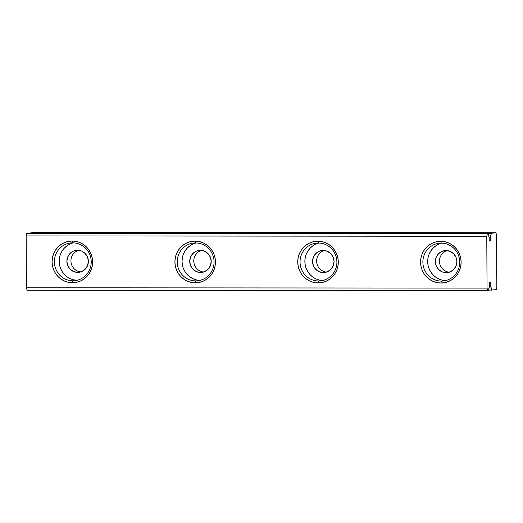<?xml version="1.0" encoding="UTF-8"?>
<svg xmlns="http://www.w3.org/2000/svg" width="523" height="523" viewBox="0 0 523 523"><rect width="100%" height="100%" fill="white"/><g stroke="black" fill="none" stroke-linecap="round" stroke-linejoin="round"><path stroke-width="0.78" d="M72.704 242.862A18.972 18.416 -96 0 0 54.379 261.814A18.972 18.416 -96 0 0 72.9 280.792L72.455 282.734A20.868 20.26 84 0 1 52.078 261.86A20.868 20.26 84 0 1 72.239 241.011L72.704 242.862A18.972 18.416 84 0 1 91.198 260.872A18.972 18.416 84 0 1 74.776 280.694A18.972 18.416 84 0 1 72.9 280.792A18.972 18.416 84 0 1 54.405 262.781A18.972 18.416 84 0 1 70.827 242.953A18.972 18.416 84 0 1 72.704 242.862L72.239 241.011L76.195 241.41L80.006 242.6L83.517 244.535L86.602 247.131L89.139 250.295L91.035 253.903L92.205 257.819L92.617 261.886L92.251 265.959L91.113 269.868L89.263 273.477L86.759 276.634L83.7 279.23L80.209 281.152L76.41 282.335L72.455 282.734L68.5 282.328L64.695 281.139L61.178 279.21L58.092 276.615L55.556 273.451L53.666 269.842L52.49 265.926L52.078 261.86L52.45 257.787L53.581 253.877L55.438 250.269L57.942 247.111L60.995 244.516L64.492 242.594L68.284 241.41L72.239 241.011A20.868 20.26 84 0 1 92.617 261.886A20.868 20.26 84 0 1 72.455 282.734L72.9 280.792L76.633 280.4L72.9 280.792A18.972 18.416 -96 0 0 91.224 261.84A18.972 18.416 -96 0 0 72.704 242.862M73.253 242.868A18.972 18.416 -96 0 0 59.308 263.239A18.972 18.416 -96 0 0 77.175 280.276M78.528 250.301A11.068 10.748 -96 0 0 80.79 271.914A11.068 10.748 84 0 1 78.528 250.301M77.685 272.385A11.068 10.748 84 0 1 66.892 261.873A11.068 10.748 84 0 1 77.567 250.256A11.068 10.748 84 0 1 88.354 260.761A11.068 10.748 84 0 1 77.685 272.385L81.791 271.542L85.269 269.149L87.576 265.56L88.374 261.33L87.531 257.094L85.184 253.505L81.686 251.099L77.567 250.256L73.462 251.092L69.984 253.492L67.676 257.081L66.879 261.31L67.715 265.547L70.069 269.136L73.566 271.535L77.685 272.385M195.537 242.953A18.972 18.416 -96 0 0 177.212 261.905A18.972 18.416 -96 0 0 195.733 280.884L195.295 282.832A20.868 20.26 84 0 1 174.917 261.951A20.868 20.26 84 0 1 195.072 241.103L195.537 242.953A18.972 18.416 84 0 1 214.031 260.964A18.972 18.416 84 0 1 197.609 280.786A18.972 18.416 84 0 1 195.733 280.884A18.972 18.416 84 0 1 177.238 262.873A18.972 18.416 84 0 1 193.66 243.051A18.972 18.416 84 0 1 195.537 242.953L195.072 241.103L199.028 241.508L202.839 242.698L206.35 244.627L209.435 247.222L211.972 250.386L213.868 253.995L215.038 257.911L215.45 261.984L215.084 266.05L213.946 269.966L212.096 273.568L209.592 276.732L206.533 279.321L203.042 281.25L199.243 282.433L195.295 282.832L191.333 282.427L187.528 281.237L184.011 279.302L180.932 276.706L178.389 273.542L176.499 269.933L175.323 266.024L174.917 261.951L175.283 257.878L176.414 253.969L178.271 250.36L180.775 247.202L183.835 244.614L187.326 242.685L191.124 241.502L195.072 241.103A20.868 20.26 84 0 1 215.45 261.984A20.868 20.26 84 0 1 195.295 282.832L195.733 280.884L199.466 280.491L195.733 280.884A18.972 18.416 -96 0 0 214.057 261.931A18.972 18.416 -96 0 0 195.537 242.953M196.086 242.96A18.972 18.416 -96 0 0 182.141 263.331A18.972 18.416 -96 0 0 200.008 280.374M201.362 250.393A11.068 10.748 -96 0 0 203.63 272.006A11.068 10.748 84 0 1 201.362 250.393M200.518 272.476A11.068 10.748 84 0 1 189.731 261.971A11.068 10.748 84 0 1 200.401 250.347A11.068 10.748 84 0 1 211.194 260.859A11.068 10.748 84 0 1 200.518 272.476L204.624 271.64L208.102 269.24L210.409 265.658L211.207 261.422L210.37 257.185L208.017 253.596L204.519 251.197L200.401 250.347L196.295 251.19L192.817 253.583L190.509 257.172L189.712 261.408L190.555 265.638L192.902 269.234L196.4 271.633L200.518 272.476M318.37 243.045A18.972 18.416 -96 0 0 300.045 261.997A18.972 18.416 -96 0 0 318.566 280.982L318.128 282.923A20.868 20.26 84 0 1 297.75 262.043A20.868 20.26 84 0 1 317.906 241.195L318.37 243.045A18.972 18.416 84 0 1 336.864 261.062A18.972 18.416 84 0 1 320.449 280.884A18.972 18.416 84 0 1 318.566 280.982A18.972 18.416 84 0 1 300.071 262.964A18.972 18.416 84 0 1 316.493 243.143A18.972 18.416 84 0 1 318.37 243.045L317.906 241.195L321.861 241.6L325.672 242.79L329.189 244.725L332.268 247.32L334.812 250.484L336.701 254.093L337.871 258.002L338.283 262.075L337.917 266.148L336.786 270.058L334.929 273.666L332.425 276.824L329.366 279.419L325.875 281.341L322.076 282.525L318.128 282.923L314.173 282.518L310.361 281.328L306.851 279.4L303.765 276.804L301.228 273.64L299.333 270.031L298.162 266.115L297.75 262.043L298.117 257.976L299.248 254.06L301.104 250.458L303.608 247.294L306.668 244.705L310.159 242.777L313.957 241.593L317.906 241.195A20.868 20.26 84 0 1 338.283 262.075A20.868 20.26 84 0 1 318.128 282.923L318.566 280.982L322.305 280.59L318.566 280.982A18.972 18.416 -96 0 0 336.897 262.03A18.972 18.416 -96 0 0 318.37 243.045M318.925 243.058A18.972 18.416 -96 0 0 304.974 263.429A18.972 18.416 -96 0 0 322.841 280.465M324.195 250.491A11.068 10.748 -96 0 0 326.463 272.097A11.068 10.748 84 0 1 324.195 250.491M323.351 272.575A11.068 10.748 84 0 1 312.564 262.062A11.068 10.748 84 0 1 323.234 250.445A11.068 10.748 84 0 1 334.027 260.951A11.068 10.748 84 0 1 323.351 272.575L327.463 271.731L330.935 269.338L333.249 265.749L334.04 261.513L333.203 257.283L330.85 253.688L327.352 251.288L323.234 250.445L319.128 251.282L315.65 253.681L313.342 257.264L312.545 261.5L313.388 265.736L315.735 269.325L319.233 271.725L323.351 272.575M441.203 243.143A18.972 18.416 -96 0 0 422.878 262.095A18.972 18.416 -96 0 0 441.405 281.073L440.961 283.015A20.868 20.26 84 0 1 420.584 262.141A20.868 20.26 84 0 1 440.745 241.293L441.203 243.143A18.972 18.416 84 0 1 459.697 261.154A18.972 18.416 84 0 1 443.282 280.975A18.972 18.416 84 0 1 441.405 281.073A18.972 18.416 84 0 1 422.904 263.062A18.972 18.416 84 0 1 439.327 243.241A18.972 18.416 84 0 1 441.203 243.143L440.745 241.293L444.7 241.698L448.505 242.888L452.022 244.816L455.108 247.412L457.645 250.576L459.534 254.185L460.711 258.101L461.116 262.167L460.75 266.24L459.619 270.156L457.762 273.758L455.258 276.915L452.205 279.511L448.708 281.433L444.91 282.623L440.961 283.015L437.006 282.616L433.194 281.426L429.684 279.491L426.598 276.896L424.061 273.732L422.166 270.123L420.995 266.207L420.584 262.141L420.95 258.068L422.087 254.158L423.937 250.55L426.441 247.392L429.501 244.797L432.992 242.875L436.79 241.691L440.745 241.293A20.868 20.26 84 0 1 461.116 262.167A20.868 20.26 84 0 1 440.961 283.015L441.405 281.073L445.138 280.681L441.405 281.073A18.972 18.416 -96 0 0 459.73 262.121A18.972 18.416 -96 0 0 441.203 243.143M441.758 243.149A18.972 18.416 -96 0 0 427.807 263.52A18.972 18.416 -96 0 0 445.674 280.557M447.034 250.582A11.068 10.748 -96 0 0 449.296 272.195A11.068 10.748 84 0 1 447.034 250.582M446.184 272.666A11.068 10.748 84 0 1 435.398 262.16A11.068 10.748 84 0 1 446.073 250.537A11.068 10.748 84 0 1 456.86 261.042A11.068 10.748 84 0 1 446.184 272.666L450.296 271.829L453.768 269.43L456.082 265.841L456.873 261.611L456.036 257.375L453.689 253.786L450.185 251.38L446.073 250.537L441.961 251.38L438.49 253.773L436.175 257.362L435.378 261.592L436.221 265.828L438.568 269.417L442.066 271.823L446.184 272.666M496.575 235.239L496.758 270.012L496.575 235.239L495.961 232.774L491.221 233.271L490.469 237.122L490.411 240.946L489.234 241.07L489.129 237.259L488.345 233.572L487.371 233.676L486.776 236.272L26.15 235.919L26.425 287.761L27.039 290.226L487.665 290.579L27.039 290.226L26.425 287.761L487.05 288.108L26.425 287.761L26.15 235.919L26.738 233.323L26.15 235.919L486.776 236.272L487.05 288.108L486.776 236.272L487.371 233.676L26.738 233.323L488.345 233.572A6.322 1.51 -90 0 0 489.129 237.259L489.234 241.07L490.411 240.946L489.227 240.946L490.411 240.946L490.469 237.122L489.064 237.115L490.469 237.122A6.322 1.51 -90 0 0 491.221 233.271L30.569 233.225A6.322 1.51 90 0 0 30.589 232.918L491.221 233.271L495.961 232.774L35.335 232.421L30.589 232.918L35.335 232.421L495.961 232.774L496.575 235.239M496.785 275.072A3.164 0.752 -90 0 1 496.758 270.012L496.85 287.081L496.262 289.677L488.665 290.173L496.262 289.677L496.85 287.081L496.785 275.072M490.731 286.486A6.322 1.51 -90 0 1 491.515 290.173L490.731 286.486L490.626 282.675L489.45 282.799L489.391 286.63L489.45 282.799L490.626 282.675L490.731 286.486L489.391 286.486L490.731 286.486M488.639 290.474A6.322 1.51 -90 0 1 489.391 286.63L488.639 290.474L487.665 290.579L487.05 288.108L487.665 290.579L488.639 290.474M446.23 280.57L442.628 280.204M439.17 279.119L435.973 277.367L433.168 275L430.86 272.13L429.141 268.848M428.075 265.285L427.703 261.585L428.036 257.885M429.069 254.328L430.756 251.053L433.031 248.183L435.809 245.823L438.987 244.071M323.391 280.472L319.795 280.106M316.337 279.027L313.14 277.268L310.335 274.908L308.027 272.032L306.308 268.75M305.242 265.194L304.87 261.493L305.203 257.793M306.236 254.237L307.916 250.962L310.198 248.085L312.976 245.732L316.154 243.98M200.557 280.38L196.962 280.014M193.503 278.929L190.307 277.177L187.502 274.817L185.194 271.94L183.475 268.659M182.409 265.102L182.037 261.402L182.37 257.702M183.396 254.145L185.083 250.863L187.358 247.994L190.143 245.633L193.314 243.888M77.724 280.289L74.129 279.916M70.664 278.837L67.474 277.079L64.669 274.719L62.361 271.842L60.642 268.567M59.576 265.004L59.204 261.304L59.537 257.604M60.563 254.047L62.25 250.772L64.525 247.895L67.304 245.542L70.481 243.79"/></g></svg>
